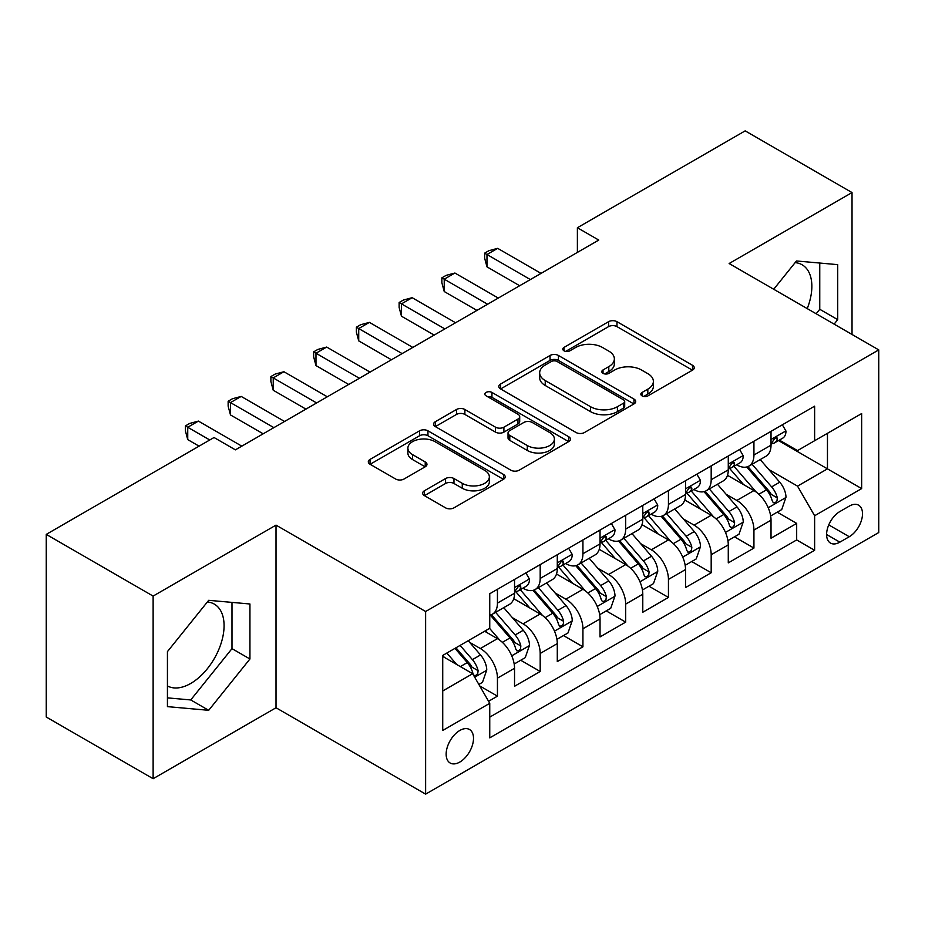 <?xml version="1.0" encoding="UTF-8"?>
<svg xmlns="http://www.w3.org/2000/svg" width="925" height="925" viewBox="0 0 925 925"><rect width="100%" height="100%" fill="white"/><g stroke="black" fill="none" stroke-linecap="round" stroke-linejoin="round"><path stroke-width="1.39" d="M642.054 395.877A4.151 2.393 0 0 0 647.928 395.877L692.513 370.139A5.932 3.422 0 0 0 694.247 367.711A5.932 3.422 0 0 0 692.513 365.294L616.975 321.68A5.932 3.422 0 0 0 608.592 321.68L564.007 347.418A4.151 2.393 0 0 0 562.793 349.118A4.151 2.393 0 0 0 564.007 350.818A4.151 2.393 0 0 0 569.881 350.818L575.651 347.488A18.986 10.961 0 0 1 602.51 347.488L608.8 351.118A18.986 10.961 0 0 1 614.362 358.865A18.986 10.961 0 0 1 608.8 366.624L603.031 369.954A4.151 2.393 0 0 0 601.817 371.653A4.151 2.393 0 0 0 603.031 373.342A4.151 2.393 0 0 0 608.904 373.342L614.674 370.012A18.986 10.961 0 0 1 641.522 370.012L647.824 373.642A18.986 10.961 0 0 1 653.385 381.401A18.986 10.961 0 0 1 647.824 389.147L642.054 392.478A4.151 2.393 0 0 0 640.84 394.177A4.151 2.393 0 0 0 642.054 395.877L642.054 392.478M167.437 685.945A47.152 27.23 120 0 0 190.735 683.448A47.152 27.23 120 0 0 221.537 641.892A47.152 27.23 120 0 0 214.311 604.106A47.152 27.23 120 0 0 207.35 601.978M459.829 762.05A19.344 11.169 120 0 0 472.467 745.007A19.344 11.169 120 0 0 469.495 729.501A19.344 11.169 120 0 0 459.829 730.461A19.344 11.169 120 0 0 447.191 747.504A19.344 11.169 120 0 0 450.151 763.009A19.344 11.169 120 0 0 459.829 762.05M795.13 262.631A47.152 27.23 -60 0 1 802.079 264.758A47.152 27.23 -60 0 1 807.224 308.603M424.39 490.77A5.932 3.422 0 0 0 422.656 493.198A5.932 3.422 0 0 0 424.39 495.615L445.572 507.848A5.932 3.422 0 0 0 453.967 507.848L503.478 479.266A5.932 3.422 0 0 0 505.223 476.849A5.932 3.422 0 0 0 503.478 474.421L427.951 430.819A5.932 3.422 0 0 0 419.568 430.819L370.046 459.401A5.932 3.422 0 0 0 368.312 461.829A5.932 3.422 0 0 0 370.046 464.246L395.646 479.023A5.932 3.422 0 0 0 404.04 479.023L425.222 466.79A5.932 3.422 0 0 0 426.968 464.373A5.932 3.422 0 0 0 425.222 461.945L412.538 454.614A15.875 9.169 0 0 1 407.89 448.139A15.875 9.169 0 0 1 417.684 439.676A15.875 9.169 0 0 1 434.981 441.653L484.7 470.363A15.875 9.169 0 0 1 489.348 476.849A15.875 9.169 0 0 1 479.555 485.313A15.875 9.169 0 0 1 462.257 483.324L453.967 478.537A5.932 3.422 0 0 0 445.572 478.537L424.39 490.77L424.39 495.615M276.02 525.123L153.122 596.082L46.25 534.384L46.25 717.014L153.122 778.711L276.02 707.752L425.627 794.136L425.627 611.506L276.02 525.123L276.02 707.752M852.029 334.468L852.029 192.562L729.131 263.521L878.75 349.893L425.627 611.506M852.029 192.562L745.168 130.864L577.385 227.735L577.385 252.409M46.25 534.384L214.033 437.513L235.401 449.851L598.753 240.072L577.385 227.735M576.067 432.518A5.932 3.422 0 0 0 584.461 432.518L633.972 403.924A5.932 3.422 0 0 0 635.718 401.508A5.932 3.422 0 0 0 633.972 399.08L558.446 355.478A5.932 3.422 0 0 0 550.051 355.478L500.541 384.06A5.932 3.422 0 0 0 498.806 386.488A5.932 3.422 0 0 0 500.541 388.905L576.067 432.518M487.729 396.767A4.151 2.393 0 0 1 491.938 397.357L491.938 392.42L568.725 436.75A5.932 3.422 0 0 1 570.471 439.178A5.932 3.422 0 0 1 568.725 441.595L519.214 470.178A5.932 3.422 0 0 1 510.82 470.178L435.293 426.575L435.293 421.731A5.932 3.422 0 0 0 433.559 424.159A5.932 3.422 0 0 0 435.293 426.575M435.293 421.731L456.488 409.498A5.932 3.422 0 0 1 464.882 409.498L495.511 427.188A5.932 3.422 0 0 0 503.905 427.188L517.954 419.071A5.932 3.422 0 0 0 519.7 416.643A5.932 3.422 0 0 0 517.954 414.227L486.064 395.808A4.151 2.393 0 0 1 484.85 394.119A4.151 2.393 0 0 1 487.417 391.899A4.151 2.393 0 0 1 491.938 392.42M488.573 701.277L497.442 696.155L479.705 685.911M469.611 642.332L480.353 648.529A24.177 13.956 60 0 1 497.442 678.141L514.543 668.266L514.543 686.281L540.188 671.481L520.74 660.253M512.357 617.646L523.099 623.843A24.177 13.956 60 0 1 540.188 653.466L557.289 643.592L557.289 661.606L582.935 646.795L563.487 635.567M555.104 592.971L565.846 599.169A24.177 13.956 60 0 1 582.935 628.78L600.036 618.906L600.036 636.92L625.682 622.12L606.233 610.893M597.851 568.285L608.592 574.483A24.177 13.956 60 0 1 625.682 604.106L642.782 594.232L642.782 612.246L668.44 597.434L648.98 586.207M640.597 543.611L651.339 549.808A24.177 13.956 60 0 1 668.44 579.42L685.529 569.546L685.529 587.572L711.186 572.76L691.727 561.533M683.355 518.925L694.085 525.123A24.177 13.956 60 0 1 711.186 554.746L728.276 544.871L728.276 562.886L753.933 548.074L753.933 530.06A24.177 13.956 -120 0 0 736.832 500.448L726.102 494.251M734.473 536.847L753.933 548.074M514.543 668.266A24.177 13.956 -120 0 0 497.442 638.655L484.619 631.243M557.289 643.592A24.177 13.956 -120 0 0 540.188 613.969L513.757 598.706M600.036 618.906A24.177 13.956 -120 0 0 582.935 589.294L556.503 574.032M642.782 594.232A24.177 13.956 -120 0 0 625.682 564.608L599.25 549.346M685.529 569.546A24.177 13.956 -120 0 0 668.44 539.934L641.996 524.672M728.276 544.871A24.177 13.956 -120 0 0 711.186 515.248L684.743 499.986M849.254 506.125L839.854 511.548A18.743 10.822 120 0 0 827.609 528.071A18.743 10.822 120 0 0 830.477 543.079A18.743 10.822 120 0 0 839.854 542.154L849.254 536.731A18.743 10.822 120 0 0 861.499 520.208A18.743 10.822 120 0 0 858.62 505.189A18.743 10.822 120 0 0 849.254 506.125M425.627 794.136L878.75 532.534L878.75 349.893M442.728 690.975L472.652 673.701L489.753 703.312L489.753 737.861L814.624 550.294L814.624 515.745L797.535 486.134L768.848 469.565M489.753 703.312L442.728 730.461L442.728 655.432L489.753 628.283L489.753 593.734L814.624 406.167L814.624 440.716L861.649 413.567L861.649 488.597L814.624 515.745M522.868 588.173L523.099 588.3A24.177 13.956 60 0 0 535.182 589.502L552.283 579.628A24.177 13.956 -120 0 0 557.289 568.563L557.289 554.734M565.614 563.498L565.846 563.626A24.177 13.956 60 0 0 577.928 564.828L595.029 554.954A24.177 13.956 -120 0 0 600.036 543.877L600.036 530.06M608.361 538.812L608.592 538.951A24.177 13.956 60 0 0 620.675 540.142L637.776 530.268A24.177 13.956 -120 0 0 642.782 519.202L642.782 505.385M651.107 514.138L651.339 514.265A24.177 13.956 60 0 0 663.422 515.468L680.522 505.593A24.177 13.956 -120 0 0 685.529 494.517L685.529 480.699M693.854 489.452L694.085 489.591A24.177 13.956 60 0 0 706.168 490.782L723.269 480.908A24.177 13.956 -120 0 0 728.276 469.842L728.276 456.025M489.753 717.129L796.679 539.934L796.679 523.4L771.022 538.211L771.022 520.185A24.177 13.956 -120 0 0 753.933 490.574L727.489 475.311M736.601 464.778L736.832 464.905A24.177 13.956 -120 0 0 748.915 466.108A24.177 13.956 -120 0 0 753.933 455.031L753.933 441.213M748.915 466.108L766.016 456.233A24.177 13.956 -120 0 0 771.022 445.156L771.022 431.339M497.442 589.294L497.442 603.112A24.177 13.956 60 0 1 492.435 614.177A24.177 13.956 60 0 1 489.753 615.16M492.435 614.177L509.536 604.314A24.177 13.956 -120 0 0 514.543 593.237L514.543 579.42M540.188 564.608L540.188 578.437A24.177 13.956 60 0 1 535.182 589.502M582.935 539.934L582.935 553.751A24.177 13.956 60 0 1 577.928 564.828M625.682 515.248L625.682 529.077A24.177 13.956 60 0 1 620.675 540.142M668.44 490.574L668.44 504.391A24.177 13.956 60 0 1 663.422 515.468M711.186 465.888L711.186 479.717A24.177 13.956 60 0 1 706.168 490.782M711.186 554.746L711.186 572.76M668.44 579.42L668.44 597.434M625.682 604.106L625.682 622.12M582.935 628.78L582.935 646.795M540.188 653.466L540.188 671.481M497.442 678.141L497.442 696.155M472.652 673.701L442.728 656.426M797.535 486.134L827.459 468.859L827.459 433.316L861.649 413.567M778.503 440.589L861.649 488.597M779.347 440.092L797.535 450.591L814.624 440.716M153.122 596.082L153.122 778.711M777.22 512.173L796.679 523.4M796.679 539.934L814.624 550.294M834.119 324.132L837.715 319.645L837.715 264.642L796.46 260.966L773.716 289.259M167.437 706.631L208.692 710.308L249.935 658.993L249.935 603.99L208.692 600.313L167.437 651.628L167.437 706.631M816.162 313.76L819.758 309.285L819.758 263.047M819.758 309.285L837.715 319.645M167.437 697.866L190.735 699.947L231.99 648.633L231.99 602.395M231.99 648.633L249.935 658.993M190.735 699.947L208.692 710.308M643.707 396.455L647.824 394.085A18.986 10.961 0 0 0 653.385 386.338L653.385 381.401M614.362 358.865L614.362 363.803A18.986 10.961 0 0 1 608.8 371.561L604.684 373.931M692.432 370.185L616.975 326.618A5.932 3.422 0 0 0 608.592 326.618L565.672 351.396M633.891 403.971L558.446 360.415A5.932 3.422 0 0 0 550.051 360.415L500.622 388.951M623.485 403.196A4.151 2.393 0 0 0 624.699 401.508A4.151 2.393 0 0 0 623.485 399.808L557.185 361.536A4.151 2.393 0 0 0 551.312 361.536L545.23 365.051A18.986 10.961 0 0 0 539.668 372.798A18.986 10.961 0 0 0 545.23 380.557L590.543 406.711A18.986 10.961 0 0 0 617.403 406.711L623.485 403.196L623.485 408.133A4.151 2.393 0 0 0 624.699 406.445L624.699 401.508M539.668 372.798L539.668 377.735A18.986 10.961 0 0 0 545.23 385.482L545.23 380.557M623.485 408.133L617.403 411.648A18.986 10.961 0 0 1 590.543 411.648L545.23 385.482M435.374 426.622L456.488 414.435L456.488 409.498M519.7 416.643L519.7 421.58A5.932 3.422 0 0 1 517.954 424.008L503.905 432.125A5.932 3.422 0 0 1 495.511 432.125L464.882 414.435A5.932 3.422 0 0 0 456.488 414.435M491.938 397.357L568.644 441.641M527.296 445.538A15.875 9.169 0 0 0 544.594 447.515A15.875 9.169 0 0 0 554.387 439.051A15.875 9.169 0 0 0 549.739 432.576L532.222 422.459A5.932 3.422 0 0 0 523.827 422.459L509.779 430.576A5.932 3.422 0 0 0 508.033 432.993A5.932 3.422 0 0 0 509.779 435.421L527.296 445.538L527.296 450.475A15.875 9.169 0 0 0 544.594 452.452A15.875 9.169 0 0 0 554.387 443.988L554.387 439.051M508.033 432.993L508.033 437.93A5.932 3.422 0 0 0 509.779 440.358L509.779 435.421M527.296 450.475L509.779 440.358M489.348 476.849L489.348 481.786A15.875 9.169 0 0 1 479.555 490.25A15.875 9.169 0 0 1 462.257 488.261L453.967 483.474A5.932 3.422 0 0 0 445.572 483.474L424.471 495.661M407.89 448.139L407.89 453.077A15.875 9.169 0 0 0 412.538 459.552L412.538 454.614M425.153 466.836L412.538 459.552M503.397 479.312L427.951 435.756A5.932 3.422 0 0 0 419.568 435.756L370.127 464.292M770.664 515.953L781.718 509.583L785.984 497.234A16.026 9.25 -120 0 0 779.752 482.191L760.223 459.586M756.303 492.135L733.976 466.292M743.596 484.608L730.646 469.611A38.388 22.165 -120 0 0 729.455 468.27M746.741 466.975L766.501 489.845A16.026 9.25 60 0 1 772.213 500.876L773.369 502.784L775.543 502.472L776.988 500.714L777.335 497.916A16.026 9.25 -120 0 0 771.623 486.885L752.094 464.269M747.909 466.605L769.126 491.175A8.163 4.718 60 0 1 771.184 494.366L777.335 497.916M782.353 424.806L785.984 431.096A16.026 9.25 60 0 1 782.666 438.184L774.549 442.867A16.026 9.25 -120 0 0 777.335 439.178L777 437.756L775 438.161L772.213 442.138A16.026 9.25 60 0 1 771.022 444.416M530.36 279.558L486.978 254.514L497.662 248.339L541.044 273.395M771.566 443.618L771.623 443.618A16.026 9.25 -120 0 0 774.549 442.867M519.677 285.733L486.978 266.851L486.978 254.514L484.619 253.149L488.897 250.687L497.662 248.339M486.978 266.851L484.619 258.087L484.619 253.149M727.917 540.639L738.971 534.257L743.237 521.92A16.026 9.25 -120 0 0 737.005 506.877L717.465 484.261M713.557 516.821L691.229 490.967M700.849 509.293L687.899 494.285A38.388 22.165 -120 0 0 686.708 492.956M703.994 491.649L723.755 514.52A16.026 9.25 60 0 1 729.467 525.562L730.623 527.458L732.797 527.158L734.242 525.388L734.589 522.602A16.026 9.25 -120 0 0 728.877 511.56L709.348 488.955M705.162 491.279L726.379 515.861A8.163 4.718 60 0 1 728.438 519.052L734.589 522.602M685.171 565.314L696.224 558.931L700.491 546.594A16.026 9.25 -120 0 0 694.259 531.551L674.718 508.947M670.81 541.495L648.483 515.653M658.103 533.968L645.153 518.971A38.388 22.165 -120 0 0 643.962 517.63M661.248 516.335L681.008 539.206A16.026 9.25 60 0 1 686.72 550.236L687.876 552.144L690.05 551.832L691.495 550.074L691.842 547.276A16.026 9.25 -120 0 0 686.13 536.246L666.601 513.629M662.404 515.953L683.633 540.535A8.163 4.718 60 0 1 685.691 543.727L691.842 547.276M642.424 590L653.478 583.617L657.744 571.28A16.026 9.25 -120 0 0 651.512 556.237L631.972 533.621M628.063 566.181L605.736 540.327M615.356 558.654L602.406 543.646A38.388 22.165 -120 0 0 601.215 542.316M618.501 541.009L638.25 563.88A16.026 9.25 60 0 1 643.962 574.922L645.13 576.818L647.292 576.518L648.749 574.749L649.096 571.962A16.026 9.25 -120 0 0 643.384 560.92L623.855 538.315M619.657 540.639L640.886 565.21A8.163 4.718 60 0 1 642.944 568.413L649.096 571.962M599.678 614.674L610.731 608.292L614.998 595.954A16.026 9.25 -120 0 0 608.766 580.912L589.225 558.295M585.317 590.855L562.99 565.013M572.61 583.328L559.66 568.332A38.388 22.165 -120 0 0 558.469 566.99M575.755 565.695L595.503 588.566A16.026 9.25 60 0 1 601.215 599.597L602.383 601.504L604.545 601.192L606.002 599.435L606.349 596.637A16.026 9.25 -120 0 0 600.637 585.606L581.108 562.99M576.911 565.314L598.14 589.896A8.163 4.718 60 0 1 600.198 593.087L606.349 596.637M739.607 449.481L743.237 455.771A16.026 9.25 60 0 1 739.919 462.858L731.802 467.553A16.026 9.25 -120 0 0 734.589 463.864L734.253 462.442L732.253 462.835L729.467 466.824A16.026 9.25 60 0 1 728.276 469.102M487.614 304.244L444.231 279.188L454.915 273.025L498.297 298.07M728.819 468.304L728.877 468.304A16.026 9.25 -120 0 0 731.802 467.553M476.93 310.407L444.231 291.525L444.231 279.188L441.873 277.835L446.151 275.361L454.915 273.025M444.231 291.525L441.873 282.772L441.873 277.835M696.86 474.155L700.491 480.457A16.026 9.25 60 0 1 697.173 487.544L689.056 492.227A16.026 9.25 -120 0 0 691.842 488.539L691.507 487.117L689.507 487.521L686.72 491.499A16.026 9.25 60 0 1 685.529 493.777M444.867 328.918L401.473 303.874L412.168 297.7L455.551 322.744M686.072 492.979L686.13 492.979A16.026 9.25 -120 0 0 689.056 492.227M434.183 335.093L401.473 316.211L401.473 303.874L399.126 302.51L403.404 300.047L412.168 297.7M401.473 316.211L399.126 307.447L399.126 302.51M654.114 498.841L657.744 505.131A16.026 9.25 60 0 1 654.426 512.219L646.309 516.913A16.026 9.25 -120 0 0 649.096 513.225L648.76 511.803L646.76 512.196L643.962 516.185A16.026 9.25 60 0 1 642.782 518.462M402.121 353.604L358.727 328.548L369.422 322.374L412.804 347.43M643.326 517.665L643.384 517.665A16.026 9.25 -120 0 0 646.309 516.913M391.437 359.767L358.727 340.886L358.727 328.548L356.379 327.196L360.658 324.721L369.422 322.374M358.727 340.886L356.379 332.133L356.379 327.196M611.367 523.515L614.998 529.817A16.026 9.25 60 0 1 611.679 536.905L603.562 541.587A16.026 9.25 -120 0 0 606.349 537.899L606.014 536.477L604.013 536.882L601.215 540.859A16.026 9.25 60 0 1 600.036 543.137M359.374 378.279L315.98 353.234L326.675 347.06L370.058 372.104M600.579 542.339L600.637 542.339A16.026 9.25 -120 0 0 603.562 541.587M348.69 384.453L315.98 365.572L315.98 353.234L313.633 351.87L317.911 349.407L326.675 347.06M315.98 365.572L313.633 356.807L313.633 351.87M556.931 639.348L567.973 632.978L572.251 620.64A16.026 9.25 -120 0 0 566.007 605.597L546.478 582.981M542.57 615.541L520.243 589.688M529.863 608.014L516.913 593.006A38.388 22.165 -120 0 0 515.722 591.676M533.008 590.37L552.757 613.24A16.026 9.25 60 0 1 558.469 624.282L559.637 626.179L561.799 625.878L563.256 624.109L563.602 621.322A16.026 9.25 -120 0 0 557.891 610.28L538.362 587.664M534.164 590L555.393 614.57A8.163 4.718 60 0 1 557.451 617.773L563.602 621.322M568.621 548.201L572.251 554.491A16.026 9.25 60 0 1 568.933 561.579L560.816 566.273A16.026 9.25 -120 0 0 563.602 562.585L563.267 561.163L561.267 561.556L558.469 565.545A16.026 9.25 60 0 1 557.289 567.823M316.627 402.953L273.233 377.909L283.929 371.734L327.311 396.79M557.821 567.025L557.891 567.025A16.026 9.25 -120 0 0 560.816 566.273M305.944 409.127L273.233 390.246L273.233 377.909L270.886 376.556L275.164 374.082L283.929 371.734M273.233 390.246L270.886 381.493L270.886 376.556M514.184 664.034L525.227 657.652L529.505 645.315A16.026 9.25 -120 0 0 523.261 630.272L503.732 607.656M499.824 640.216L489.591 628.376M487.117 632.688L485.452 630.769M490.262 615.056L510.01 637.926A16.026 9.25 60 0 1 515.722 648.957L516.89 650.865L519.052 650.553L520.509 648.795L520.856 645.997A16.026 9.25 -120 0 0 515.144 634.966L495.615 612.35M491.418 614.674L512.647 639.256A8.163 4.718 60 0 1 514.705 642.447L520.856 645.997M525.874 572.876L529.505 579.177A16.026 9.25 60 0 1 526.186 586.265L518.069 590.948A16.026 9.25 -120 0 0 520.856 587.259L520.521 585.837L518.52 586.242L515.722 590.219A16.026 9.25 60 0 1 514.543 592.497M273.881 427.639L230.487 402.595L241.182 396.42L284.565 421.465M515.075 591.699L515.144 591.699A16.026 9.25 -120 0 0 518.069 590.948M263.186 433.813L230.487 414.932L230.487 402.595L228.14 401.23L232.418 398.767L241.182 396.42M230.487 414.932L228.14 406.167L228.14 401.23M478.849 684.431L482.48 682.338L486.758 670.001A16.026 9.25 -120 0 0 480.514 654.958L468.223 640.713M456.742 664.508L446.844 653.062M444.37 657.374L442.728 655.467M454.973 648.367L467.264 662.601A16.026 9.25 60 0 1 472.976 673.643L474.143 675.539L476.306 675.238L477.762 673.469L478.109 670.683A16.026 9.25 -120 0 0 472.397 659.641L460.095 645.407M455.956 647.801L469.9 663.93A8.163 4.718 60 0 1 471.958 667.122L478.109 670.683M209.755 439.976L187.74 427.269L198.424 421.095L241.818 446.151M199.072 446.151L187.74 439.606L187.74 427.269L185.393 425.916L189.671 423.442L198.424 421.095M187.74 439.606L185.393 430.842L185.393 425.916M480.353 648.529L497.442 638.655M523.099 623.843L540.188 613.969M565.846 599.169L582.935 589.294M608.592 574.483L625.682 564.608M651.339 549.808L668.44 539.934M694.085 525.123L711.186 515.248M736.832 500.448L753.933 490.574M753.933 455.031L771.022 445.156M497.442 603.112L514.543 593.237M540.188 578.437L557.289 568.563M582.935 553.751L600.036 543.877M625.682 529.077L642.782 519.202M668.44 504.391L685.529 494.517M711.186 479.717L728.276 469.842M753.933 530.06L771.022 520.185M828.754 524.891L849.254 536.731M826.603 534.5L839.854 542.154M647.824 394.085L647.824 389.147M603.031 373.342L603.031 369.954M608.8 371.561L608.8 366.624M564.007 350.818L564.007 347.418M608.592 326.618L608.592 321.68M616.975 326.618L616.975 321.68M692.513 370.139L692.513 365.294M500.541 388.905L500.541 384.06M550.051 360.415L550.051 355.478M558.446 360.415L558.446 355.478M633.972 403.924L633.972 399.08M590.543 411.648L590.543 406.711M617.403 411.648L617.403 406.711M464.882 414.435L464.882 409.498M495.511 432.125L495.511 427.188M503.905 432.125L503.905 427.188M517.954 424.008L517.954 419.071M568.725 441.595L568.725 436.75M445.572 483.474L445.572 478.537M453.967 483.474L453.967 478.537M462.257 488.261L462.257 483.324M425.222 466.79L425.222 461.945M370.046 464.246L370.046 459.401M419.568 435.756L419.568 430.819M427.951 435.756L427.951 430.819M503.478 479.266L503.478 474.421M768.224 507.744L785.88 497.546M771.623 486.885L779.752 482.191M758.858 494.251L766.501 489.845M785.88 430.911L771.022 439.491M775.266 437.988L777.335 439.178M725.478 532.418L743.133 522.22M728.877 511.56L737.005 506.877M716.112 518.937L723.755 514.52M682.731 557.104L700.387 546.906M686.13 536.246L694.259 531.551M673.365 543.611L681.008 539.206M639.984 581.779L657.64 571.581M643.384 560.92L651.512 556.237M630.619 568.297L638.25 563.88M597.238 606.465L614.894 596.267M600.637 585.606L608.766 580.912M587.872 592.971L595.503 588.566M743.133 455.586L728.276 464.165M732.519 462.662L734.589 463.864M700.387 480.272L685.529 488.851M689.772 487.348L691.842 488.539M657.64 504.946L642.782 513.525M647.026 512.022L649.096 513.225M614.894 529.632L600.036 538.2M604.279 536.708L606.349 537.899M554.491 631.139L572.147 620.941M557.891 610.28L566.007 605.597M545.126 617.657L552.757 613.24M572.147 554.306L557.289 562.886M561.533 561.382L563.602 562.585M511.745 655.813L529.401 645.627M515.144 634.966L523.261 630.272M502.379 642.332L510.01 637.926M529.401 578.992L514.543 587.56M518.786 586.068L520.856 587.259M474.687 677.216L486.654 670.301M472.397 659.641L480.514 654.958M460.349 666.601L467.264 662.601"/></g></svg>
